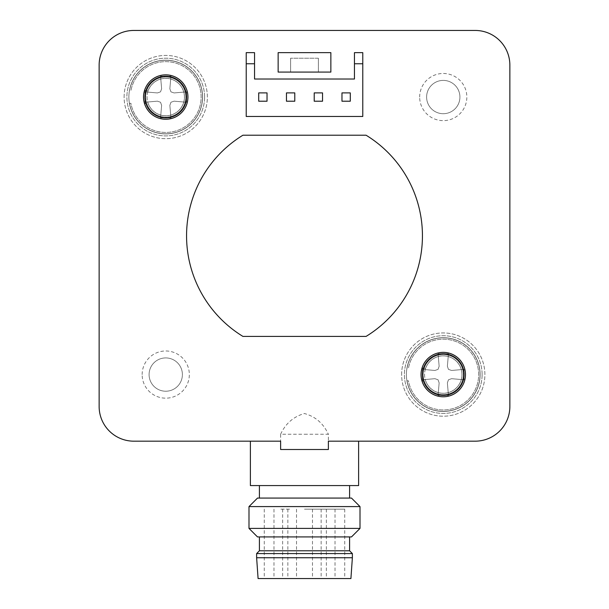 <?xml version="1.0" encoding="UTF-8"?>
<svg xmlns="http://www.w3.org/2000/svg" width="609" height="609" viewBox="0 0 609 609"><rect width="100%" height="100%" fill="white"/><g stroke="black" fill="none" stroke-linecap="round" stroke-linejoin="round"><path stroke-width="0.46" stroke-dasharray="3.04 2.28" d="M328.373 449.503L280.627 449.503M246.219 52.648L246.219 116.479L362.781 116.479L362.781 52.648L354.453 52.648L354.453 79.018L254.547 79.018L254.547 52.648L246.219 52.648M278.138 52.648L278.138 72.075L330.862 72.075L330.862 52.648L278.138 52.648M250.383 485.579L358.617 485.579M304.5 434.24L328.373 434.24L328.373 441.175L475.172 441.175A34.69 34.69 0 0 0 509.862 406.485L509.862 65.14A34.69 34.69 0 0 0 475.172 30.45L133.828 30.45A34.69 34.69 0 0 0 99.138 65.14L99.138 406.485A34.69 34.69 0 0 0 133.828 441.175L280.627 441.175L250.383 441.175L280.627 441.175L280.627 434.24L304.5 434.24M124.114 97.052A41.625 41.625 0 0 1 186.552 61.007A41.625 41.625 0 0 1 186.552 133.105A41.625 41.625 0 0 1 124.114 97.052A41.625 41.625 0 0 1 186.552 61.007A41.625 41.625 0 0 1 186.552 133.105A41.625 41.625 0 0 1 124.114 97.052M401.628 374.573A41.625 41.625 0 0 1 464.073 338.52A41.625 41.625 0 0 1 464.073 410.626A41.625 41.625 0 0 1 401.628 374.573A41.625 41.625 0 0 1 464.073 338.52A41.625 41.625 0 0 1 464.073 410.626A41.625 41.625 0 0 1 401.628 374.573M142.148 374.573A23.591 23.591 0 0 1 177.539 354.141A23.591 23.591 0 0 1 177.539 395.005A23.591 23.591 0 0 1 142.148 374.573M419.67 97.052A23.591 23.591 0 0 1 455.052 76.627A23.591 23.591 0 0 1 455.052 117.484A23.591 23.591 0 0 1 419.67 97.052M366.07 135.213L242.93 135.213A117.948 117.948 0 0 0 242.93 336.412L366.07 336.412A117.948 117.948 0 0 0 366.07 135.213M280.627 434.24C285.53 423.582 293.454 416.678 304.416 413.526C315.371 416.495 323.356 423.4 328.373 434.24M304.5 485.579L349.596 485.579L304.5 485.579M257.508 498.071L351.492 498.071M248.997 506.581L360.003 506.581M248.997 528.406L360.003 528.406M257.508 536.925L351.492 536.925M304.5 536.925L349.596 536.925L304.5 536.925M259.404 550.795L349.596 550.795M256.625 553.573L352.375 553.573M256.625 557.737L352.375 557.737M258.087 578.55L350.913 578.55M304.5 578.55L344.74 578.55L304.5 578.55M319.413 509.17L326.355 509.17L319.413 509.17M319.413 578.55L326.355 578.55L319.413 578.55M289.587 509.17L282.645 509.17L289.587 509.17M289.587 578.55L282.645 578.55L289.587 578.55M328.091 509.17L321.149 509.17L328.091 509.17M328.091 578.55L321.149 578.55L328.091 578.55M280.909 509.17L287.851 509.17L280.909 509.17M280.909 578.55L287.851 578.55L280.909 578.55M304.5 509.17L344.74 509.17L304.5 509.17M354.453 63.755L362.781 63.755M246.219 63.755L254.547 63.755M290.622 72.075L318.378 72.075L290.622 72.075L290.622 58.205L290.622 72.075M318.378 58.205L318.378 72.075L318.378 58.205L290.622 58.205L318.378 58.205M267.031 92.895L258.711 92.895L258.711 101.216L267.031 101.216L267.031 92.895M294.786 92.895L286.458 92.895L286.458 101.216L294.786 101.216L294.786 92.895M322.542 92.895L314.214 92.895L314.214 101.216L322.542 101.216L322.542 92.895M350.289 92.895L341.969 92.895L341.969 101.216L350.289 101.216L350.289 92.895M426.612 97.052A16.649 16.649 0 0 1 451.589 82.634A16.649 16.649 0 0 1 451.589 111.477A16.649 16.649 0 0 1 426.612 97.052A16.649 16.649 0 0 1 451.589 82.634A16.649 16.649 0 0 1 451.589 111.477A16.649 16.649 0 0 1 426.612 97.052M149.091 374.573A16.649 16.649 0 0 1 174.067 360.155A16.649 16.649 0 0 1 174.067 388.991A16.649 16.649 0 0 1 149.091 374.573A16.649 16.649 0 0 1 174.067 360.155A16.649 16.649 0 0 1 174.067 388.991A16.649 16.649 0 0 1 149.091 374.573M421.055 374.573A22.198 22.198 0 0 1 454.36 355.344A22.198 22.198 0 0 1 454.36 393.802A22.198 22.198 0 0 1 421.055 374.573M143.541 97.052A22.198 22.198 0 0 1 176.838 77.83A22.198 22.198 0 0 1 176.838 116.281A22.198 22.198 0 0 1 143.541 97.052M144.432 103.302L145.886 103.302M148.078 90.81A18.734 18.734 0 0 1 176.884 81.994A18.734 18.734 0 0 1 176.884 112.117A18.734 18.734 0 0 1 148.078 103.302A18.734 18.734 0 0 0 176.884 112.117A18.734 18.734 0 0 0 176.884 81.994A18.734 18.734 0 0 0 148.078 90.81L146.617 90.81L148.078 90.81A18.734 18.734 0 0 1 176.884 81.994A18.734 18.734 0 0 1 176.884 112.117A18.734 18.734 0 0 1 148.078 103.302A18.734 18.734 0 0 0 176.884 112.117A18.734 18.734 0 0 0 176.884 81.994A18.734 18.734 0 0 0 148.078 90.81M145.886 90.81L144.432 90.81M130.912 103.302L129.504 103.302L130.912 103.302A35.383 35.383 0 0 0 185.212 126.596A35.383 35.383 0 0 0 185.212 67.508A35.383 35.383 0 0 0 130.912 90.81A35.383 35.383 0 0 1 185.212 67.508A35.383 35.383 0 0 1 185.212 126.596A35.383 35.383 0 0 1 130.912 103.302M129.504 90.81A36.768 36.768 0 0 1 185.905 66.305A36.768 36.768 0 0 1 185.905 127.806A36.768 36.768 0 0 1 129.504 103.302A36.768 36.768 0 0 0 185.905 127.806A36.768 36.768 0 0 0 185.905 66.305A36.768 36.768 0 0 0 129.504 90.81A36.768 36.768 0 0 1 185.905 66.305A36.768 36.768 0 0 1 185.905 127.806A36.768 36.768 0 0 1 129.504 103.302M421.953 380.815L423.407 380.815M425.6 368.331A18.734 18.734 0 0 1 454.398 359.516A18.734 18.734 0 0 1 454.398 389.631A18.734 18.734 0 0 1 425.6 380.815A18.734 18.734 0 0 0 454.398 389.631A18.734 18.734 0 0 0 454.398 359.516A18.734 18.734 0 0 0 425.6 368.331L424.13 368.331L425.6 368.331A18.734 18.734 0 0 1 454.398 359.516A18.734 18.734 0 0 1 454.398 389.631A18.734 18.734 0 0 1 425.6 380.815A18.734 18.734 0 0 0 454.398 389.631A18.734 18.734 0 0 0 454.398 359.516A18.734 18.734 0 0 0 425.6 368.331M423.407 368.331L421.953 368.331M408.433 380.815L407.025 380.815L408.433 380.815A35.383 35.383 0 0 0 462.733 404.117A35.383 35.383 0 0 0 462.733 345.029A35.383 35.383 0 0 0 408.433 368.331A35.383 35.383 0 0 1 462.733 345.029A35.383 35.383 0 0 1 462.733 404.117A35.383 35.383 0 0 1 408.433 380.815M407.025 368.331A36.768 36.768 0 0 1 463.426 343.826A36.768 36.768 0 0 1 463.426 405.32A36.768 36.768 0 0 1 407.025 380.815A36.768 36.768 0 0 0 463.426 405.32A36.768 36.768 0 0 0 463.426 343.826A36.768 36.768 0 0 0 407.025 368.331A36.768 36.768 0 0 1 463.426 343.826A36.768 36.768 0 0 1 463.426 405.32A36.768 36.768 0 0 1 407.025 380.815M170.946 76.239L169.85 88.731L170.946 91.852L174.067 92.941L186.552 91.852L186.552 102.259L174.067 101.163L170.946 102.259L169.85 105.38L170.946 117.872L160.54 117.872L161.629 105.38L160.54 102.259L157.411 101.163L144.927 102.259L144.927 91.852L157.411 92.941L160.54 91.852L161.629 88.731L160.54 76.239L170.946 76.239L160.54 76.239L161.629 88.731L160.54 91.852L157.411 92.941L144.927 91.852L144.927 102.259L157.411 101.163L160.54 102.259L161.629 105.38L160.54 117.872L170.946 117.872L169.85 105.38L170.946 102.259L174.067 101.163L186.552 102.259L186.552 91.852L174.067 92.941L170.946 91.852L169.85 88.731L170.946 76.239L169.85 88.731L170.946 91.852L174.067 92.941L186.552 91.852L186.552 102.259L174.067 101.163L170.946 102.259L169.85 105.38L170.946 117.872L160.54 117.872L161.629 105.38L160.54 102.259L157.411 101.163L144.927 102.259L144.927 91.852L157.411 92.941L160.54 91.852L161.629 88.731L160.54 76.239L170.946 76.239L160.54 76.239L161.629 88.731L160.54 91.852L157.411 92.941L144.927 91.852L144.927 102.259L157.411 101.163L160.54 102.259L161.629 105.38L160.54 117.872L170.946 117.872L169.85 105.38L170.946 102.259L174.067 101.163L186.552 102.259L186.552 91.852L174.067 92.941L170.946 91.852L169.85 88.731L170.946 76.239M202.607 97.052A36.867 36.867 0 0 0 174.684 61.288A36.867 36.867 0 0 0 129.367 91.061A36.867 36.867 0 0 0 162.732 133.797A36.867 36.867 0 0 0 202.607 97.052A36.867 36.867 0 0 0 174.684 61.288A36.867 36.867 0 0 0 129.367 91.061A36.867 36.867 0 0 0 162.732 133.797A36.867 36.867 0 0 0 202.607 97.052M204.594 97.052A38.854 38.854 0 0 0 146.312 63.405A38.854 38.854 0 0 0 146.312 130.699A38.854 38.854 0 0 0 204.594 97.052A38.854 38.854 0 0 0 146.312 63.405A38.854 38.854 0 0 0 146.312 130.699A38.854 38.854 0 0 0 204.594 97.052M184.428 97.052A18.689 18.689 0 0 0 156.399 80.868A18.689 18.689 0 0 0 156.399 113.236A18.689 18.689 0 0 0 184.428 97.052A18.689 18.689 0 0 0 156.399 80.868A18.689 18.689 0 0 0 156.399 113.236A18.689 18.689 0 0 0 184.428 97.052A18.689 18.689 0 0 0 156.399 80.868A18.689 18.689 0 0 0 156.399 113.236A18.689 18.689 0 0 0 184.428 97.052A18.689 18.689 0 0 0 156.399 80.868A18.689 18.689 0 0 0 156.399 113.236A18.689 18.689 0 0 0 184.428 97.052M186.552 97.052A20.813 20.813 0 0 0 155.333 79.033A20.813 20.813 0 0 0 155.333 115.078A20.813 20.813 0 0 0 186.552 97.052A20.813 20.813 0 0 0 155.333 79.033A20.813 20.813 0 0 0 155.333 115.078A20.813 20.813 0 0 0 186.552 97.052A20.813 20.813 0 0 0 155.333 79.033A20.813 20.813 0 0 0 155.333 115.078A20.813 20.813 0 0 0 186.552 97.052M448.46 353.76L447.371 366.245L448.46 369.374L451.589 370.462L464.073 369.374L464.073 379.78L451.589 378.684L448.46 379.78L447.371 382.901L448.46 395.386L438.054 395.386L439.15 382.901L438.054 379.78L434.933 378.684L422.448 379.78L422.448 369.374L434.933 370.462L438.054 369.374L439.15 366.245L438.054 353.76L448.46 353.76L438.054 353.76L439.15 366.245L438.054 369.374L434.933 370.462L422.448 369.374L422.448 379.78L434.933 378.684L438.054 379.78L439.15 382.901L438.054 395.386L448.46 395.386L447.371 382.901L448.46 379.78L451.589 378.684L464.073 379.78L464.073 369.374L451.589 370.462L448.46 369.374L447.371 366.245L448.46 353.76L447.371 366.245L448.46 369.374L451.589 370.462L464.073 369.374L464.073 379.78L451.589 378.684L448.46 379.78L447.371 382.901L448.46 395.386L438.054 395.386L439.15 382.901L438.054 379.78L434.933 378.684L422.448 379.78L422.448 369.374L434.933 370.462L438.054 369.374L439.15 366.245L438.054 353.76L448.46 353.76L438.054 353.76L439.15 366.245L438.054 369.374L434.933 370.462L422.448 369.374L422.448 379.78L434.933 378.684L438.054 379.78L439.15 382.901L438.054 395.386L448.46 395.386L447.371 382.901L448.46 379.78L451.589 378.684L464.073 379.78L464.073 369.374L451.589 370.462L448.46 369.374L447.371 366.245L448.46 353.76M480.128 374.573A36.867 36.867 0 0 0 452.198 338.81A36.867 36.867 0 0 0 406.881 368.582A36.867 36.867 0 0 0 440.254 411.319A36.867 36.867 0 0 0 480.128 374.573A36.867 36.867 0 0 0 452.198 338.81A36.867 36.867 0 0 0 406.881 368.582A36.867 36.867 0 0 0 440.254 411.319A36.867 36.867 0 0 0 480.128 374.573M482.115 374.573A38.854 38.854 0 0 0 423.834 340.926A38.854 38.854 0 0 0 423.834 408.22A38.854 38.854 0 0 0 482.115 374.573A38.854 38.854 0 0 0 423.834 340.926A38.854 38.854 0 0 0 423.834 408.22A38.854 38.854 0 0 0 482.115 374.573M461.949 374.573A18.689 18.689 0 0 0 433.912 358.389A18.689 18.689 0 0 0 433.912 390.757A18.689 18.689 0 0 0 461.949 374.573A18.689 18.689 0 0 0 433.912 358.389A18.689 18.689 0 0 0 433.912 390.757A18.689 18.689 0 0 0 461.949 374.573A18.689 18.689 0 0 0 433.912 358.389A18.689 18.689 0 0 0 433.912 390.757A18.689 18.689 0 0 0 461.949 374.573A18.689 18.689 0 0 0 433.912 358.389A18.689 18.689 0 0 0 433.912 390.757A18.689 18.689 0 0 0 461.949 374.573M464.073 374.573A20.813 20.813 0 0 0 432.854 356.547A20.813 20.813 0 0 0 432.854 392.599A20.813 20.813 0 0 0 464.073 374.573A20.813 20.813 0 0 0 432.854 356.547A20.813 20.813 0 0 0 432.854 392.599A20.813 20.813 0 0 0 464.073 374.573A20.813 20.813 0 0 0 432.854 356.547A20.813 20.813 0 0 0 432.854 392.599A20.813 20.813 0 0 0 464.073 374.573M146.617 90.81A20.12 20.12 0 0 1 177.577 80.784A20.12 20.12 0 0 1 177.577 113.327A20.12 20.12 0 0 1 146.617 103.302A20.12 20.12 0 0 0 177.577 113.327A20.12 20.12 0 0 0 177.577 80.784A20.12 20.12 0 0 0 146.617 90.81M424.13 368.331A20.12 20.12 0 0 1 455.09 358.305A20.12 20.12 0 0 1 455.09 390.849A20.12 20.12 0 0 1 424.13 380.815A20.12 20.12 0 0 0 455.09 390.849A20.12 20.12 0 0 0 455.09 358.305A20.12 20.12 0 0 0 424.13 368.331M185.814 97.052A20.074 20.074 0 0 0 155.706 79.672A20.074 20.074 0 0 0 155.706 114.439A20.074 20.074 0 0 0 185.814 97.052A20.074 20.074 0 0 0 155.706 79.672A20.074 20.074 0 0 0 155.706 114.439A20.074 20.074 0 0 0 185.814 97.052M463.335 374.573A20.074 20.074 0 0 0 433.22 357.186A20.074 20.074 0 0 0 433.22 391.96A20.074 20.074 0 0 0 463.335 374.573A20.074 20.074 0 0 0 433.22 357.186A20.074 20.074 0 0 0 433.22 391.96A20.074 20.074 0 0 0 463.335 374.573M312.478 509.17L312.478 578.55M326.355 509.17L326.355 578.55M282.645 509.17L282.645 578.55M296.522 509.17L296.522 578.55M321.149 509.17L321.149 578.55M335.026 509.17L335.026 578.55M273.974 509.17L273.974 578.55M287.851 509.17L287.851 578.55M264.26 509.17L264.26 578.55M344.74 509.17L344.74 578.55"/><path stroke-width="0.91" d="M143.541 97.052A22.198 22.198 0 0 1 176.838 77.83A22.198 22.198 0 0 1 176.838 116.281A22.198 22.198 0 0 1 143.541 97.052M421.055 374.573A22.198 22.198 0 0 1 454.36 355.344A22.198 22.198 0 0 1 454.36 393.802A22.198 22.198 0 0 1 421.055 374.573M328.373 441.175L475.172 441.175A34.69 34.69 0 0 0 509.862 406.485L509.862 65.14A34.69 34.69 0 0 0 475.172 30.45L133.828 30.45A34.69 34.69 0 0 0 99.138 65.14L99.138 406.485A34.69 34.69 0 0 0 133.828 441.175L280.627 441.175L280.627 449.503L328.373 449.503L328.373 441.175M366.07 135.213L242.93 135.213A117.948 117.948 0 0 0 242.93 336.412L366.07 336.412A117.948 117.948 0 0 0 366.07 135.213M254.547 52.648L246.219 52.648L246.219 116.479L362.781 116.479L362.781 52.648L354.453 52.648L354.453 79.018L254.547 79.018L254.547 52.648M358.617 441.175L358.617 485.579L250.383 485.579L250.383 441.175M360.003 506.581L351.492 498.071L257.508 498.071L248.997 506.581L248.997 528.406L360.003 528.406L360.003 506.581L248.997 506.581M360.003 528.406L351.492 536.925L257.508 536.925L248.997 528.406M349.596 536.925L349.596 550.795L259.404 550.795L256.625 553.573L256.625 557.737L352.375 557.737L352.375 553.573L256.625 553.573M352.375 557.737L350.913 578.55L258.087 578.55L256.625 557.737M350.289 92.895L341.969 92.895L341.969 101.216L350.289 101.216L350.289 92.895M322.542 92.895L314.214 92.895L314.214 101.216L322.542 101.216L322.542 92.895M294.786 92.895L286.458 92.895L286.458 101.216L294.786 101.216L294.786 92.895M267.031 92.895L258.711 92.895L258.711 101.216L267.031 101.216L267.031 92.895M246.219 63.755L254.547 63.755M354.453 63.755L362.781 63.755M330.862 52.648L278.138 52.648L278.138 72.075L330.862 72.075L330.862 52.648M144.432 90.81L145.886 90.81M145.886 103.302L144.432 103.302M421.953 368.331L423.407 368.331M423.407 380.815L421.953 380.815M186.552 97.052A20.813 20.813 0 0 0 155.333 79.033A20.813 20.813 0 0 0 155.333 115.078A20.813 20.813 0 0 0 186.552 97.052M464.073 374.573A20.813 20.813 0 0 0 432.854 356.547A20.813 20.813 0 0 0 432.854 392.599A20.813 20.813 0 0 0 464.073 374.573M259.404 485.579L259.404 498.071M349.596 485.579L349.596 498.071M259.404 536.925L259.404 550.795M349.596 550.795L352.375 553.573"/></g></svg>
